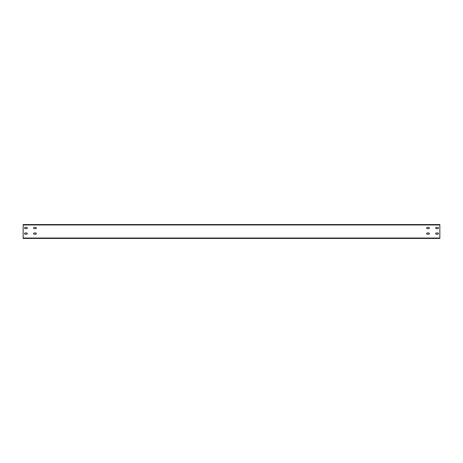 <?xml version="1.0" encoding="UTF-8"?>
<svg xmlns="http://www.w3.org/2000/svg" width="463" height="463" viewBox="0 0 463 463"><rect width="100%" height="100%" fill="white"/><g stroke="black" fill="none" stroke-linecap="round" stroke-linejoin="round"><path stroke-width="0.69" d="M23.15 238.028L23.15 238.445L439.85 238.445L439.85 224.555L23.15 224.555L23.15 238.028L439.85 238.028M437.836 228.653A0.625 0.625 0 0 0 438.461 228.028A0.625 0.625 0 0 0 437.836 227.402L436.308 227.402A0.625 0.625 0 0 0 435.683 228.028A0.625 0.625 0 0 0 436.308 228.653L437.836 228.653A0.625 0.625 0 0 0 438.461 228.028A0.625 0.625 0 0 0 437.836 227.402M437.836 232.958L436.308 232.958A0.625 0.625 0 0 0 435.683 233.584A0.625 0.625 0 0 0 436.308 234.209L437.836 234.209A0.625 0.625 0 0 0 438.461 233.584A0.625 0.625 0 0 0 437.836 232.958A0.625 0.625 0 0 1 438.461 233.584A0.625 0.625 0 0 1 437.836 234.209M427.28 228.653L428.807 228.653A0.625 0.625 0 0 0 429.433 228.028A0.625 0.625 0 0 0 428.807 227.402L427.28 227.402A0.625 0.625 0 0 0 426.655 228.028A0.625 0.625 0 0 0 427.28 228.653A0.625 0.625 0 0 1 426.655 228.028A0.625 0.625 0 0 1 427.28 227.402M427.28 232.958A0.625 0.625 0 0 0 426.655 233.584A0.625 0.625 0 0 0 427.28 234.209L428.807 234.209A0.625 0.625 0 0 0 429.433 233.584A0.625 0.625 0 0 0 428.807 232.958L427.28 232.958A0.625 0.625 0 0 0 426.655 233.584A0.625 0.625 0 0 0 427.28 234.209M25.164 228.653L26.692 228.653A0.625 0.625 0 0 0 27.317 228.028A0.625 0.625 0 0 0 26.692 227.402L25.164 227.402A0.625 0.625 0 0 0 24.539 228.028A0.625 0.625 0 0 0 25.164 228.653A0.625 0.625 0 0 1 24.539 228.028A0.625 0.625 0 0 1 25.164 227.402M25.164 232.958A0.625 0.625 0 0 0 24.539 233.584A0.625 0.625 0 0 0 25.164 234.209L26.692 234.209A0.625 0.625 0 0 0 27.317 233.584A0.625 0.625 0 0 0 26.692 232.958L25.164 232.958A0.625 0.625 0 0 0 24.539 233.584A0.625 0.625 0 0 0 25.164 234.209M35.72 228.653A0.625 0.625 0 0 0 36.345 228.028A0.625 0.625 0 0 0 35.72 227.402L34.193 227.402A0.625 0.625 0 0 0 33.568 228.028A0.625 0.625 0 0 0 34.193 228.653L35.72 228.653A0.625 0.625 0 0 0 36.345 228.028A0.625 0.625 0 0 0 35.72 227.402M35.72 232.958L34.193 232.958A0.625 0.625 0 0 0 33.568 233.584A0.625 0.625 0 0 0 34.193 234.209L35.72 234.209A0.625 0.625 0 0 0 36.345 233.584A0.625 0.625 0 0 0 35.72 232.958A0.625 0.625 0 0 1 36.345 233.584A0.625 0.625 0 0 1 35.72 234.209M436.308 227.402A0.625 0.625 0 0 0 435.683 228.028A0.625 0.625 0 0 0 436.308 228.653M436.308 232.958A0.625 0.625 0 0 0 435.683 233.584A0.625 0.625 0 0 0 436.308 234.209M428.807 228.653A0.625 0.625 0 0 0 429.433 228.028A0.625 0.625 0 0 0 428.807 227.402M428.807 234.209A0.625 0.625 0 0 0 429.433 233.584A0.625 0.625 0 0 0 428.807 232.958M26.692 228.653A0.625 0.625 0 0 0 27.317 228.028A0.625 0.625 0 0 0 26.692 227.402M26.692 234.209A0.625 0.625 0 0 0 27.317 233.584A0.625 0.625 0 0 0 26.692 232.958M34.193 227.402A0.625 0.625 0 0 0 33.568 228.028A0.625 0.625 0 0 0 34.193 228.653M34.193 232.958A0.625 0.625 0 0 0 33.568 233.584A0.625 0.625 0 0 0 34.193 234.209M23.15 224.972L439.85 224.972"/></g></svg>
